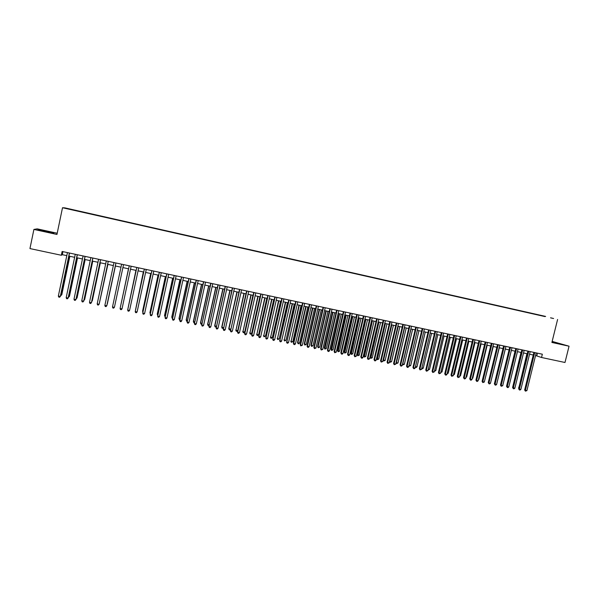 <?xml version="1.0" encoding="UTF-8"?>
<svg xmlns="http://www.w3.org/2000/svg" width="599" height="599" viewBox="0 0 599 599"><rect width="100%" height="100%" fill="white"/><g stroke="black" fill="none" stroke-linecap="round" stroke-linejoin="round"><path stroke-width="0.9" d="M69.027 209.178L71.618 209.71L69.027 209.178M57.205 233.228L37.198 228.855L33.903 229.432L29.95 248.578L61.33 255.256L62.318 254.68L66.803 255.631M545.637 316.422L64.864 207.868L62.506 207.733L545.637 316.422M557.594 319.469L551.896 342.456L569.05 346.2L552.158 341.4M535.558 355.529L541.533 357.491L542.342 354.211L62.124 251.468L61.33 255.256M550.571 317.799L553.603 318.518L550.556 317.852M75.01 210.511L545 316.586M75.017 210.436L545.045 316.527M569.05 346.2L564.992 362.485L541.533 357.491M33.903 229.432L56.95 234.456L62.506 207.733M68.892 256.08L74.643 257.308M76.702 257.742L82.452 258.97M84.481 259.404L90.224 260.625M92.231 261.052L97.966 262.272M99.943 262.699L105.671 263.919M107.633 264.331L113.353 265.552M115.285 265.963L120.991 267.184M122.907 267.588L114.753 305.73L122.907 267.588L128.598 268.801M130.507 269.206L136.16 270.411M138.077 270.823L143.693 272.021M145.624 272.433L151.195 273.616M153.134 274.028L158.668 275.211M160.614 275.622L166.11 276.798M168.064 277.21L173.523 278.378M175.485 278.797L180.898 279.95M182.875 280.369L188.251 281.515M190.227 281.934L195.573 283.072M197.558 283.499L202.866 284.63M204.858 285.057L210.129 286.18M212.128 286.607L217.362 287.715M219.369 288.149L224.565 289.25M226.579 289.684L231.738 290.785M233.76 291.211L238.881 292.305M240.918 292.739L246.002 293.824M248.038 294.259L253.085 295.329M255.137 295.771L260.146 296.834M262.205 297.276L267.184 298.332M269.243 298.774L274.185 299.829M276.259 300.271L281.163 301.312M283.245 301.761L288.112 302.794M290.201 303.244L295.037 304.27M297.126 304.719L301.926 305.737M304.03 306.186L308.799 307.205M310.903 307.654L315.636 308.665M317.747 309.114L322.449 310.117M324.568 310.567L329.24 311.562M331.367 312.012L336.002 313M338.128 313.457L342.733 314.438M344.874 314.894L349.442 315.868M351.591 316.324L356.12 317.29M358.277 317.747L362.777 318.705M364.941 319.17L369.411 320.121M371.575 320.585L376.015 321.528M378.186 321.992L382.596 322.928M384.775 323.393L389.148 324.329M391.334 324.793L395.677 325.721M397.871 326.185L402.184 327.106M404.377 327.571L408.66 328.484M410.862 328.956L415.122 329.862M417.323 330.334L421.546 331.232M423.763 331.704L427.956 332.595M430.172 333.074L434.335 333.957M436.559 334.429L440.692 335.313M442.923 335.784L447.026 336.66M449.265 337.14L453.338 338.008M455.577 338.487L459.62 339.348M461.874 339.828L465.887 340.681M468.141 341.16L472.124 342.007M474.386 342.493L478.339 343.332M480.6 343.819L484.531 344.657M486.8 345.136L490.701 345.967M492.977 346.454L496.848 347.278M499.124 347.764L502.973 348.581M505.256 349.067L509.075 349.883L500.809 383.622M511.359 350.37L515.155 351.179M517.446 351.665L521.205 352.467M523.504 352.961L527.24 353.754M529.546 354.249L533.252 355.035M537.445 353.163L536.794 355.791M62.947 251.64L62.318 254.68M551.986 342.096L562.738 344.425L552.106 341.617M37.744 229.806L53.85 232.936L37.744 229.806M533.904 352.407L524.642 389.971L525.398 390.316L534.705 352.579M526.903 390.623L525.413 391.147L525.398 390.316L526.903 390.623L536.21 352.901M525.413 391.147L524.642 389.971M526.918 353.687L518.966 387.373M518.884 387.725L518.659 387.239M558.298 343.616L552.038 341.872M552.076 341.752L561.592 344.23M50.061 232.569L41.406 230.705M38.306 229.941L53.521 233.026M44.67 231.506L45.217 231.626M527.891 351.119L518.629 388.758L519.378 389.103L528.685 351.291M520.883 389.402L519.999 390.054L519.4 389.934L519.378 389.103L520.883 389.402L530.19 351.613M519.4 389.934L518.629 388.758M521.856 349.831L512.594 387.538L513.336 387.882L522.642 349.996M514.848 388.189L513.964 388.841L513.358 388.714L513.336 387.882L514.848 388.189L524.155 350.318M513.358 388.714L512.594 387.538M515.799 348.536L506.537 386.318L507.271 386.654L516.578 348.7M508.791 386.961L507.907 387.62L507.301 387.493L507.271 386.654L508.791 386.961L518.098 349.022M507.301 387.493L506.537 386.318M509.719 347.233L500.464 385.09L501.183 385.427L510.483 347.398M502.703 385.734L501.213 386.273L501.183 385.427L502.703 385.734L512.01 347.719M501.213 386.273L500.464 385.09M520.988 352.422L512.939 386.13M515.035 351.156L506.889 384.88M496.96 383.031L505.309 349.082M503.624 345.93L494.362 383.854L495.066 384.199L504.373 346.087M496.601 384.506L495.717 385.164L495.111 385.037L495.066 384.199L496.601 384.506L505.908 346.417M495.111 385.037L494.362 383.854M490.828 381.795L499.289 347.802M497.499 344.62L488.237 382.619L488.934 382.956L498.241 344.777M490.469 383.27L489.593 383.929L488.979 383.802L488.934 382.956L490.469 383.27L499.776 345.106M488.979 383.802L488.237 382.619M484.681 380.552L493.247 346.514M491.352 343.302L482.09 381.383L482.779 381.713L492.086 343.459M484.321 382.027L482.824 382.566L482.779 381.713L484.321 382.027L493.621 343.789M482.824 382.566L482.09 381.383M478.504 379.302L478.886 379.377L487.182 345.219M478.886 379.377L478.399 379.744M485.183 341.984L475.92 380.133L476.602 380.47L485.901 342.134M478.144 380.777L477.268 381.443L476.654 381.316L476.602 380.47L478.144 380.777L487.451 342.463M476.654 381.316L475.92 380.133M472.311 378.044L472.798 378.149L481.094 343.923M472.798 378.149L472.169 378.62M478.99 340.659L469.736 378.882L470.395 379.219L479.702 340.809M471.952 379.526L471.076 380.193L470.455 380.066L470.395 379.219L471.952 379.526L481.252 341.138M470.455 380.066L469.736 378.882M466.089 376.786L466.688 376.913L474.977 342.621M466.688 376.913L465.917 377.497M472.776 339.326L463.521 377.632L464.173 377.962L473.472 339.476M465.73 378.276L464.854 378.942L464.232 378.815L464.173 377.962L465.73 378.276L475.029 339.813M464.232 378.815L463.521 377.632M459.845 375.528L460.556 375.67L468.845 341.31M460.556 375.67L459.65 376.322M466.531 337.993L457.277 376.374L457.921 376.696L467.22 338.136M459.485 377.018L457.988 377.557L457.921 376.696L459.485 377.018L468.785 338.472M457.988 377.557L457.277 376.374M453.578 374.255L454.401 374.427L462.69 340M454.401 374.427L453.391 375.049M460.272 336.653L451.017 375.109L451.646 375.431L460.945 336.795M453.218 375.753L451.721 376.292L451.646 375.431L453.218 375.753L462.518 337.132M451.721 376.292L451.017 375.109M447.288 372.99L448.224 373.177L456.513 338.682M448.224 373.177L447.094 373.783M453.982 335.305L444.735 373.836L445.349 374.165L454.648 335.447M446.929 374.48L446.06 375.154L445.431 375.026L445.349 374.165L446.929 374.48L456.228 335.784M445.431 375.026L444.735 373.836M440.976 371.709L442.017 371.919L450.313 337.364M442.017 371.919L440.782 372.503M447.678 333.957L438.423 372.563L439.03 372.885L448.329 334.1M440.617 373.207L439.119 373.754L439.03 372.885L440.617 373.207L449.909 334.437M439.119 373.754L438.423 372.563M434.634 370.429L435.795 370.661L444.084 336.032M435.795 370.661L434.447 371.223M441.343 332.602L432.089 371.283L432.688 371.605L441.987 332.737M434.275 371.927L432.778 372.473L432.688 371.605L434.275 371.927L443.574 333.081M432.778 372.473L432.089 371.283M428.27 369.141L429.55 369.396L437.839 334.706M429.55 369.396L428.083 369.942M434.986 331.24L425.739 370.002L426.323 370.324L435.615 331.374M427.918 370.646L426.413 371.193L426.323 370.324L427.918 370.646L437.21 331.719M426.413 371.193L425.739 370.002M421.891 367.846L423.283 368.13L431.565 333.366M423.283 368.13L422.437 368.797L421.703 368.617M428.599 329.877L419.352 368.714L419.929 369.029L429.221 330.012M421.531 369.351L420.026 369.905L419.929 369.029L421.531 369.351L430.823 330.349M420.026 369.905L419.352 368.714M415.474 366.551L416.986 366.858L425.275 332.026M416.986 366.858L416.14 367.524L415.302 367.284M415.511 367.397L415.436 366.738M422.198 328.507L412.951 367.419L413.512 367.734L422.804 328.634M415.122 368.063L414.261 368.744L413.617 368.61L413.512 367.734L415.122 368.063L424.406 328.978M413.617 368.61L412.951 367.419M417.368 330.341L409.087 365.255L410.667 365.577L418.956 330.678M409.042 365.233L408.907 365.832M410.667 365.577L409.192 366.124M415.766 327.129L406.519 366.124L407.073 366.438L416.357 327.256M408.683 366.76L407.829 367.449L407.185 367.314L407.073 366.438L408.683 366.76L417.975 327.601M407.185 367.314L406.519 366.124M411.026 328.986L402.738 363.975L404.332 364.297L412.614 329.33M402.595 363.893L402.85 364.843L402.491 364.349M404.332 364.297L402.85 364.843M409.312 325.751L400.072 364.821L400.604 365.128L409.896 325.871M402.221 365.457L401.367 366.146L400.724 366.011L400.604 365.128L402.221 365.457L411.513 326.223M400.724 366.011L400.072 364.821M404.647 327.631L396.373 362.687L397.968 363.009L406.249 327.967M396.119 362.545L396.486 363.556L396.044 362.859M397.968 363.009L396.486 363.556M402.835 324.358L393.588 363.511L394.12 363.825L403.404 324.486M395.744 364.147L394.239 364.709L394.12 363.825L395.744 364.147L405.029 324.83M394.239 364.709L393.588 363.511M398.253 326.268L389.979 361.392L391.574 361.714L399.855 326.612M389.62 361.182L390.099 362.268L389.575 361.369M391.574 361.714L390.099 362.268M396.328 322.973L387.089 362.2L387.598 362.507L396.882 323.093M389.23 362.837L387.725 363.398L387.598 362.507L389.23 362.837L398.515 323.438M387.725 363.398L387.089 362.2M391.836 324.898L383.555 360.096L385.164 360.418L393.446 325.242M383.098 359.819L383.689 360.972L383.09 359.864M385.164 360.418L383.689 360.972M389.799 321.573L380.56 360.883L381.061 361.19L390.346 321.693M382.701 361.519L381.196 362.081L381.061 361.19L382.701 361.519L391.978 322.037M381.196 362.081L380.56 360.883M384.865 323.415L376.629 358.494L377.115 358.794L378.725 359.115L387.006 323.872M385.389 323.527L377.25 359.67L376.629 358.494M378.725 359.115L377.25 359.67M383.24 320.173L374.008 359.557L374.495 359.864L383.779 320.285M376.142 360.194L375.288 360.89L374.637 360.755L374.495 359.864L376.142 360.194L385.419 320.637M374.637 360.755L374.008 359.557M378.403 322.037L370.175 357.191L370.646 357.483L372.264 357.813L380.545 322.494M378.92 322.15L370.788 358.367L370.175 357.191M372.264 357.813L370.788 358.367M376.666 318.765L367.427 358.232L367.906 358.531L377.183 318.878M369.553 358.868L368.048 359.43L367.906 358.531L369.553 358.868L378.838 319.23M368.048 359.43L367.427 358.232M371.927 320.66L363.698 355.881L364.155 356.173L365.779 356.502L374.053 321.109M372.428 320.764L364.304 357.056L363.698 355.881M365.779 356.502L364.304 357.056M370.055 317.35L360.83 356.899L361.287 357.199L370.564 317.455M362.949 357.528L362.103 358.232L361.437 358.097L361.287 357.199L362.949 357.528L372.226 317.814M361.437 358.097L360.83 356.899M365.42 319.267L357.191 354.563L357.64 354.855L359.273 355.185L367.539 319.724M365.907 319.372L357.79 355.739L357.191 354.563M359.273 355.185L357.79 355.739M363.428 315.928L354.196 355.559L354.645 355.858L363.922 316.04M356.308 356.195L354.803 356.757L354.645 355.858L356.308 356.195L365.585 316.392M354.803 356.757L354.196 355.559M358.891 317.882L350.662 353.245L351.096 353.53L352.736 353.859L361.002 318.331M359.37 317.979L351.254 354.421L350.662 353.245M352.736 353.859L351.254 354.421M356.772 314.505L347.547 354.219L347.982 354.511L357.251 314.61M349.651 354.848L348.813 355.551L348.146 355.417L347.982 354.511L349.651 354.848L358.921 314.969M348.146 355.417L347.547 354.219M352.332 316.482L344.111 351.92L344.537 352.205L346.177 352.534L354.443 316.931M352.796 316.579L344.695 353.096L344.111 351.92M346.177 352.534L344.695 353.096M350.086 313.075L340.861 352.871L341.288 353.163L350.557 313.18M342.965 353.5L342.126 354.204L341.46 354.069L341.288 353.163L342.965 353.5L352.234 313.539M341.46 354.069L340.861 352.871M345.75 315.081L337.529 350.587L337.941 350.864L339.596 351.201L347.854 315.531M346.207 315.179L338.113 351.763L337.529 350.587M339.596 351.201L338.113 351.763M343.377 311.645L334.16 351.516L334.571 351.808L343.833 311.742M336.249 352.145L334.744 352.714L334.571 351.808L336.249 352.145L345.518 312.101M334.744 352.714L334.16 351.516M339.146 313.674L330.925 349.247L331.329 349.531L332.984 349.861L341.243 314.116M339.588 313.764L331.502 350.43L330.925 349.247M332.984 349.861L331.502 350.43M336.645 310.2L327.428 350.16L327.825 350.445L337.087 310.297M329.51 350.782L328.679 351.493L328.005 351.358L327.825 350.445L329.51 350.782L338.779 310.656M328.005 351.358L327.428 350.16M332.512 312.259L324.299 347.907L324.688 348.184L326.35 348.521L334.609 312.708M332.947 312.349L324.868 349.09L324.299 347.907M326.35 348.521L324.868 349.09M329.884 308.755L320.667 348.79L321.057 349.075L330.311 308.844M322.749 349.419L321.236 349.996L321.057 349.075L322.749 349.419L332.011 309.211M321.236 349.996L320.667 348.79M325.856 310.844L317.642 346.559L318.017 346.836L319.686 347.173L327.945 311.285M326.275 310.926L318.017 346.836L318.204 347.742L317.642 346.559M319.686 347.173L318.204 347.742M323.093 307.302L313.883 347.42L314.258 347.705L323.512 307.392M315.958 348.049L314.445 348.625L314.258 347.705L315.958 348.049L325.22 307.759M314.445 348.625L313.883 347.42M319.177 309.413L310.963 345.211L311.323 345.481L313 345.825L321.259 309.863M319.581 309.503L311.323 345.481L311.517 346.387L310.963 345.211M313 345.825L311.517 346.387M316.279 305.842L307.07 346.05L307.429 346.327L316.684 305.932M309.136 346.671L308.313 347.39L307.631 347.248L307.429 346.327L309.136 346.671L318.398 306.299M307.631 347.248L307.07 346.05M312.468 307.983L304.262 343.856L304.606 344.126L306.291 344.462L314.542 308.425M312.858 308.073L304.606 344.126L304.801 345.031L304.262 343.856M306.291 344.462L304.801 345.031M309.443 304.382L300.234 344.665L300.578 344.942L309.833 304.464M302.293 345.294L300.78 345.87L300.578 344.942L302.293 345.294L311.547 304.831M300.78 345.87L300.234 344.665M305.737 306.553L297.531 342.493L297.86 342.763L299.552 343.1L307.804 306.995M306.111 306.628L297.86 342.763L298.062 343.669L297.531 342.493M299.552 343.1L298.744 343.811L298.062 343.669M302.577 302.914L293.368 343.279L293.705 343.556L302.952 302.989M295.427 343.901L294.603 344.627L293.914 344.485L293.705 343.556L295.427 343.901L304.674 303.364M293.914 344.485L293.368 343.279M298.976 305.108L291.092 341.393L292.791 341.737L301.035 305.55M299.335 305.191L291.092 341.393L291.301 342.306L290.77 341.123M292.791 341.737L291.301 342.306M295.681 301.439L286.794 342.164L296.041 301.514M288.523 342.516L287.7 343.234L287.011 343.092L286.794 342.164L288.523 342.516L297.77 301.881M287.011 343.092L286.479 341.894M292.185 303.663L284.293 340.015L286 340.359L294.244 304.105M292.537 303.738L284.293 340.015L284.51 340.936L283.986 339.753M286 340.359L284.51 340.936M288.755 299.957L279.86 340.764L289.107 300.032M281.597 341.116L280.781 341.842L280.085 341.7L279.86 340.764L281.597 341.116L290.844 300.399M280.085 341.7L279.561 340.494M285.379 302.21L277.472 338.637L279.179 338.982L287.423 302.652M285.716 302.285L277.472 338.637L277.696 339.558L277.18 338.375M279.179 338.982L277.696 339.558M281.807 298.467L272.904 339.356L282.144 298.542M274.649 339.708L273.825 340.434L273.129 340.299L272.904 339.356L274.649 339.708L283.889 298.916M273.129 340.299L272.612 339.094M278.535 300.758L270.621 337.252L272.335 337.596L280.579 301.192M278.857 300.825L270.621 337.252L270.853 338.173L270.344 336.99M272.335 337.596L271.534 338.315L270.853 338.173M274.829 296.977L265.919 337.948L275.151 297.044M267.663 338.3L266.847 339.034L266.151 338.892L265.919 337.948L267.663 338.3L276.903 297.418M266.151 338.892L265.642 337.686M271.669 299.29L263.747 335.859L265.469 336.211L273.706 299.725M271.983 299.358L263.747 335.859L263.979 336.788L263.478 335.605M265.469 336.211L263.979 336.788M267.828 295.479L258.903 336.533L268.135 295.539M260.655 336.885L259.846 337.619L259.142 337.477L258.903 336.533L260.655 336.885L269.887 295.921M259.142 337.477L258.641 336.271M264.78 297.823L256.844 334.467L258.573 334.811L266.802 298.257M265.072 297.89L256.844 334.467L257.083 335.395L256.589 334.212M258.573 334.811L257.772 335.53L257.083 335.395M260.79 293.974L251.857 335.111L261.082 294.034M253.617 335.47L252.808 336.204L252.104 336.061L251.857 335.111L253.617 335.47L262.849 294.409M252.104 336.061L251.61 334.848M257.862 296.348L249.91 333.059L251.647 333.411L259.876 296.782M258.139 296.408L249.91 333.059L250.157 333.995L249.678 332.812M251.647 333.411L250.854 334.137L250.157 333.995M253.729 292.462L244.781 333.688L254.006 292.522M246.556 334.04L245.747 334.774L245.043 334.631L244.781 333.688L246.556 334.04L255.78 292.896M245.043 334.631L244.549 333.426M250.914 294.865L242.954 331.651L244.699 332.003L252.92 295.3M251.183 294.925L242.954 331.651L243.209 332.587L242.73 331.404M244.699 332.003L243.905 332.73L243.209 332.587M246.646 290.942L237.683 332.25L246.908 291.002M239.465 332.61L238.657 333.351L237.945 333.201L237.683 332.25L239.465 332.61L248.682 291.384M237.945 333.201L237.466 331.996M243.935 293.383L235.969 330.244L237.721 330.596L245.942 293.81M244.19 293.435L235.969 330.244L236.231 331.18L235.759 329.997M237.721 330.596L236.927 331.322L236.231 331.18M239.525 289.422L230.555 330.813L239.772 289.474M232.345 331.172L231.536 331.913L230.825 331.771L230.555 330.813L232.345 331.172L241.562 289.856M230.825 331.771L230.353 330.558M236.934 291.893L228.766 328.581L230.667 329.165M237.174 291.938L228.96 328.821L229.222 329.764L228.766 328.581M230.652 329.24L229.926 329.907L229.222 329.764M232.382 287.894L223.397 329.368L232.614 287.939M225.194 329.735L224.393 330.476L223.674 330.326L223.397 329.368L225.194 329.735L234.404 288.329M223.674 330.326L223.21 329.121M229.904 290.395L221.735 327.159L223.524 327.72M230.136 290.44L221.922 327.398L222.192 328.342L221.735 327.159M223.472 327.952L222.192 328.342M225.202 286.359L216.217 327.923L225.426 286.404M218.014 328.282L217.212 329.023L216.494 328.881L216.217 327.923L218.014 328.282L227.223 286.786M216.494 328.881L216.044 327.668M222.85 288.89L214.682 325.729L216.351 326.275M223.06 288.935L214.854 325.968L215.131 326.919L214.682 325.729M216.269 326.657L215.131 326.919M217.999 284.817L208.999 326.462L218.201 284.862M210.803 326.829L210.009 327.571L209.291 327.428L208.999 326.462L210.803 326.829L220.013 285.244M209.291 327.428L208.841 326.215M215.767 287.378L207.606 324.299L209.156 324.815M215.962 287.423L207.756 324.531L208.04 325.482L207.606 324.299M209.029 325.362L208.04 325.482M210.766 283.267L201.758 325.002L210.953 283.312M203.57 325.369L202.776 326.118L202.05 325.968L201.758 325.002L203.57 325.369L212.772 283.694M202.05 325.968L201.616 324.755M208.654 285.865L200.493 322.861L201.923 323.355M208.834 285.903L200.635 323.093L200.92 324.044L200.493 322.861M201.766 324.066L200.92 324.044M203.503 281.717L194.48 323.535L203.675 281.755M196.307 323.902L195.514 324.651L194.787 324.508L194.48 323.535L196.307 323.902L205.502 282.144M194.787 324.508L194.353 323.295M201.511 284.338L193.357 321.416L194.668 321.888M201.676 284.375L193.477 321.648L193.777 322.606L193.357 321.416M194.48 322.741L193.777 322.606M196.217 280.152L187.18 322.06L196.375 280.19M189.007 322.427L188.221 323.183L187.487 323.033L187.18 322.06L189.007 322.427L198.202 280.579M187.487 323.033L187.068 321.82M194.338 282.81L186.192 319.963L187.382 320.413M194.495 282.848L186.296 320.195L186.603 321.154L186.192 319.963M187.188 321.274L186.603 321.154M188.895 278.587L179.85 320.577L189.037 278.617M181.684 320.952L180.898 321.708L180.164 321.558L179.85 320.577L181.684 320.952L190.871 279.014M180.164 321.558L179.752 320.345M187.143 281.275L178.996 318.511L180.059 318.93M187.277 281.305L179.086 318.735L179.4 319.701L178.996 318.511M179.872 319.791L179.4 319.701M181.542 277.015L172.49 319.095L181.669 277.045M174.331 319.469L173.545 320.225L172.812 320.076L172.49 319.095L174.331 319.469L183.511 277.434M172.812 320.076L172.407 318.863M179.917 279.74L171.771 317.051L172.714 317.448M180.037 279.763L171.853 317.268L172.168 318.234L171.771 317.051M174.159 275.435L165.092 317.605L174.272 275.458M166.949 317.979L166.163 318.735L165.429 318.586L165.092 317.605L166.949 317.979L176.121 275.854M172.662 278.191L164.523 315.583L165.339 315.95M172.767 278.213L164.583 315.8L165.152 316.819M166.747 273.848L157.672 316.107L166.844 273.87M159.529 316.482L158.75 317.245L158.009 317.096L157.672 316.107L159.529 316.482L168.701 274.267M165.376 276.641L157.238 314.108L157.934 314.453M165.466 276.656L157.29 314.325L157.747 315.321M159.304 272.26L150.222 314.602L159.386 272.275M152.086 314.977L151.307 315.74L150.566 315.591L150.222 314.602L152.086 314.977L161.251 272.672M158.061 275.083L149.93 312.626L150.499 312.948M158.136 275.098L149.96 312.843L150.304 313.824M151.832 270.658L142.734 313.09L151.899 270.673M144.614 313.472L143.835 314.235L143.086 314.086L142.734 313.09L144.614 313.472L153.771 271.077M150.716 273.518L142.592 311.143L143.026 311.443M150.776 273.526L142.607 311.353L142.876 312.131M144.329 269.056L135.224 311.577L144.374 269.063M137.104 311.952L136.332 312.723L135.584 312.573L135.224 311.577L137.104 311.952L146.261 269.468M143.341 271.946L135.531 309.923M143.386 271.953L135.426 310.424M136.797 267.446L127.677 310.05L136.827 267.446M129.564 310.432L128.8 311.203L128.044 311.053L127.677 310.05L129.564 310.432L138.713 267.85M135.936 270.366L127.999 308.403M135.966 270.374L127.931 308.717M129.234 265.821L120.1 308.522L129.242 265.829M122.001 308.904L121.238 309.683L120.474 309.526L120.1 308.522L122.001 308.904L131.144 266.233M128.5 268.779L120.444 306.875M128.515 268.786L120.414 307.002M112.492 306.988L112.874 307.998L113.638 308.148L114.446 307.16L123.536 264.608L114.402 307.369L112.492 306.988L121.634 264.196M104.855 305.445L105.244 306.456L106.008 306.613L106.832 305.625L115.921 262.976L106.772 305.834L104.855 305.445L113.99 262.564M107.318 304.007L115.42 265.993L107.318 304.007M108.232 261.329L99.105 304.285L97.188 303.895L106.308 260.917M108.269 261.336L99.187 304.082L98.348 305.071L97.585 304.913L97.188 303.895M99.494 302.637L107.902 264.391M99.412 303.012L107.865 264.384M100.535 259.681L91.407 302.735L89.483 302.345L98.603 259.27M100.58 259.696L91.505 302.532L90.659 303.521L89.887 303.364L89.483 302.345M91.812 301.08L92.261 300.96L100.355 262.781M91.692 301.649L100.303 262.774M92.8 258.027L83.688 301.17L81.749 300.78L90.861 257.615M92.867 258.042L83.8 300.975L82.932 301.963L82.16 301.806L81.749 300.78M85.036 256.365L75.923 299.605L73.984 299.215L83.089 255.953M85.118 256.387L76.058 299.41L75.182 300.399L74.403 300.241L73.984 299.215M77.234 254.702L68.136 298.032L66.182 297.643L75.279 254.283M77.338 254.717L68.286 297.845L67.388 298.826L66.609 298.669L66.182 297.643M84.107 299.522L84.691 299.425L92.77 261.171M83.942 300.286L84.579 299.62L92.71 261.157M76.365 297.958L77.084 297.89L85.163 259.547M76.178 298.841L76.957 298.077L85.08 259.532M68.593 296.385L69.447 296.34L77.518 257.914M68.406 297.276L69.304 296.527L77.421 257.899M69.402 253.025L60.312 296.453L58.35 296.063L67.44 252.606M69.529 253.048L60.477 296.265L59.571 297.254L58.784 297.097L58.35 296.063M60.784 294.805L61.779 294.79L69.851 256.282M60.596 295.696L61.622 294.97L69.731 256.26"/></g></svg>
